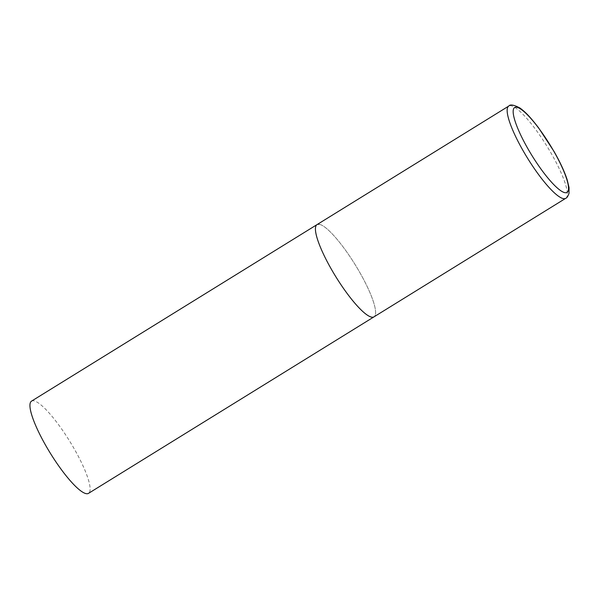 <?xml version="1.0" encoding="UTF-8"?>
<svg xmlns="http://www.w3.org/2000/svg" width="599" height="599" viewBox="0 0 599 599"><rect width="100%" height="100%" fill="white"/><g stroke="black" fill="none" stroke-linecap="round" stroke-linejoin="round"><path stroke-width="0.45" stroke-dasharray="3 2.25" d="M319.012 224.273A54.21 11.388 -121.7 0 1 357.543 268.607A54.21 11.388 -121.7 0 1 374.016 316.841A54.21 11.388 58.3 0 0 359.797 272.485A54.21 11.388 58.3 0 0 317.006 224.625M31.522 401.135A54.21 11.388 -121.7 0 1 33.529 400.776A54.21 11.388 -121.7 0 1 72.06 445.117A54.21 11.388 -121.7 0 1 88.532 493.344M565.748 198.306A54.21 11.388 58.3 0 0 551.529 153.95A54.21 11.388 58.3 0 0 508.731 106.09"/><path stroke-width="0.9" d="M331.225 268.981A54.21 11.388 58.3 0 0 374.016 316.841A54.21 11.388 -121.7 0 1 372.016 317.193A54.21 11.388 -121.7 0 1 333.486 272.859A54.21 11.388 -121.7 0 1 317.006 224.625A54.21 11.388 58.3 0 0 331.225 268.981M565.748 198.306C566.909 197.947 567.994 196.292 569.005 193.342L569.05 187.577L567.246 180C564.61 171.838 560.245 162.389 554.15 151.659L538.538 127.782C529.359 115.809 524.836 111.624 519.969 108.037C513.912 104.81 510.168 104.166 508.731 106.09A54.21 11.388 58.3 0 0 522.949 150.446A54.21 11.388 58.3 0 0 565.748 198.306L88.532 493.344A54.21 11.388 -121.7 0 1 86.526 493.703A54.21 11.388 -121.7 0 1 47.995 449.362A54.21 11.388 -121.7 0 1 31.522 401.135L317.006 224.625A54.21 11.388 -121.7 0 1 319.012 224.273M527.697 148.357A49.867 10.475 58.3 0 0 565.224 192.713A49.867 10.475 58.3 0 0 553.993 151.577A49.867 10.475 58.3 0 0 516.465 107.221A49.867 10.475 58.3 0 0 527.697 148.357M317.006 224.625L508.731 106.09"/></g></svg>
